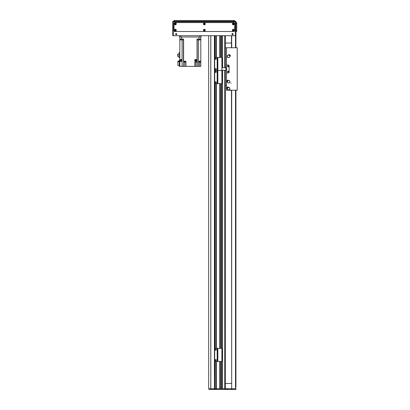 <?xml version="1.0" encoding="UTF-8"?>
<svg xmlns="http://www.w3.org/2000/svg" width="410" height="410" viewBox="0 0 410 410"><rect width="100%" height="100%" fill="white"/><g stroke="black" fill="none" stroke-linecap="round" stroke-linejoin="round"><path stroke-width="0.61" d="M224.654 70.294L224.654 388.716L222.558 388.716L222.558 70.294M221.513 361.348L221.513 388.716L220.723 388.716L220.723 361.451M219.678 361.451L219.678 388.716L208.669 388.716L208.669 35.701M216.336 389.5L216.465 388.716L216.336 389.5L215.158 389.5L215.158 388.716L214.435 388.716L214.425 35.701L215.024 35.701L215.024 57.595M219.678 57.446L219.678 35.701L216.465 35.701L216.465 57.446M221.513 57.554L221.513 35.701L220.723 35.701L220.723 57.446M224.654 67.676L224.654 35.701L222.558 35.701L222.558 67.676M215.158 388.716L215.158 361.379L215.158 388.716L216.336 388.716L216.336 361.451M215.158 348.418L215.158 83.584L215.158 348.418M215.158 57.518L215.158 35.701L215.158 57.518M216.336 348.346L216.336 83.655M216.336 57.446L216.336 35.701M219.755 388.716L219.755 361.451M219.755 348.346L219.755 83.655M219.755 57.446L219.755 35.701M220.647 388.716L220.647 361.451L220.647 388.716M220.647 348.346L220.647 83.655L220.647 348.346M220.647 57.446L220.647 35.701L220.647 57.446M221.59 388.716L221.59 361.292M221.59 348.505L221.59 83.496M221.59 70.704L221.59 70.392M221.59 57.605L221.59 35.701M222.481 388.716L222.481 70.294L222.481 388.716M222.481 67.676L222.481 35.701L222.481 67.676M225.444 388.716L225.444 70.294M225.444 67.676L225.444 35.701M225.444 383.473L231.471 383.473M231.471 43.04L225.444 43.04M224.219 389.5L216.465 389.5M216.465 361.451L216.465 388.716L235.924 388.716L235.924 389.5L224.567 389.5M215.024 361.302L215.158 389.5M215.024 389.5L209.064 389.5L209.064 388.716M214.435 35.701L214.435 389.5M210.858 388.716L210.858 389.5M226.361 388.716L226.361 389.5M226.515 65.052L228.324 65.052A0.784 0.784 0 0 1 229.113 65.841L229.113 72.129A0.784 0.784 0 0 1 228.324 72.913L226.515 72.913L226.515 65.052L228.324 65.052A0.784 0.784 0 0 1 229.113 65.841L229.113 72.129A0.784 0.784 0 0 1 228.324 72.913L226.515 72.913M227.54 66.364A0.523 0.523 0 0 1 228.324 65.907A0.523 0.523 0 0 1 228.324 66.815A0.523 0.523 0 0 1 227.54 66.364M227.54 71.606A0.523 0.523 0 0 1 228.324 71.15A0.523 0.523 0 0 1 228.324 72.057A0.523 0.523 0 0 1 227.54 71.606M226.489 58.117L226.489 67.676L221.902 67.676M221.697 70.294L226.489 70.294L226.489 90.21L230.205 90.21M226.387 67.676L226.387 70.294L226.387 67.676M215.481 83.655A0.784 0.784 0 0 1 214.696 82.866L214.696 71.335A0.784 0.784 0 0 1 215.481 70.551A0.784 0.784 0 0 1 214.696 69.761L214.696 58.23A0.784 0.784 0 0 1 215.481 57.446L217.187 57.446L217.187 70.551L215.481 70.551L217.187 70.551L217.187 83.655L215.481 83.655M217.843 57.446L217.843 70.551L221.118 70.551L217.315 70.551L217.315 57.446L221.118 57.446A0.784 0.784 0 0 1 221.902 58.23L221.902 69.761A0.784 0.784 0 0 1 221.118 70.551A0.784 0.784 0 0 1 221.902 71.335L221.902 82.866A0.784 0.784 0 0 1 221.118 83.655L217.187 83.655M215.747 81.754A0.589 0.589 0 0 1 216.254 82.635A0.589 0.589 0 0 1 215.235 82.635A0.589 0.589 0 0 1 215.747 81.754M215.747 71.268A0.589 0.589 0 0 1 216.254 72.155A0.589 0.589 0 0 1 215.235 72.155A0.589 0.589 0 0 1 215.747 71.268M217.843 83.655L217.843 70.551L217.315 70.551L217.315 83.655M235.924 387.276L235.924 90.21L235.924 387.276M235.924 21.812A0.523 0.523 0 0 0 235.401 21.284L173.292 21.284A0.523 0.523 0 0 0 172.764 21.812L172.764 35.701L173.292 35.701L173.292 21.284A0.523 0.523 0 0 0 172.764 21.812L235.401 21.812L235.401 35.701L235.924 35.701L235.924 47.755L235.924 21.812A0.523 0.523 0 0 0 235.401 21.284L235.401 21.812L235.924 21.812L235.924 22.596L236.713 22.596L235.924 22.596M231.681 90.21L231.681 388.716L231.471 90.21M231.471 47.755L231.471 35.701M235.924 388.716L235.509 388.716L235.509 90.21M228.488 66.364A0.425 0.425 0 0 0 227.852 65.995A0.425 0.425 0 0 0 227.852 66.733A0.425 0.425 0 0 0 228.488 66.364M228.488 71.606A0.425 0.425 0 0 0 227.852 71.237A0.425 0.425 0 0 0 227.852 71.97A0.425 0.425 0 0 0 228.488 71.606M226.489 57.815L226.489 47.755L237.236 47.755L237.236 90.21L230.83 90.21M225.444 47.755L226.489 47.755M225.444 85.495L226.489 85.495M179.58 35.701L179.58 37.013L180.887 37.013L180.887 35.701M199.757 35.701L199.757 37.013L201.069 37.013L201.069 35.701M199.757 37.013L180.887 37.013M181.189 39.893L181.189 39.109M183.598 39.893L183.598 39.109L179.841 39.109L179.841 39.893L183.598 39.893L183.598 61.254L185.945 61.254L185.945 66.364L194.832 66.364L194.832 62.171L197.22 62.171L197.22 66.364L200.808 66.364L200.808 39.893L197.051 39.893L197.051 59.547L194.832 59.547L194.832 61.382L197.051 61.382L197.051 62.171M183.49 39.109L183.49 39.893M179.841 39.109L179.841 37.013M181.773 59.547L181.773 59.809L179.785 59.809L179.841 39.893M179.841 52.762L179.841 57.62L178.95 57.62L178.95 52.762L179.841 52.762M179.841 59.547L182.05 59.547L182.04 61.382L179.841 61.382L179.841 66.364L179.319 66.364L179.319 60.203L179.841 60.203L179.841 59.809M179.862 59.809L179.862 60.49L181.697 60.49L181.697 59.809M183.598 61.254L183.413 66.364L179.841 66.364L179.841 60.203M200.808 39.893L200.808 37.013L200.808 39.109L197.046 39.109L197.046 39.893M181.676 39.109L181.676 37.013L198.973 37.013L198.973 39.109M194.832 60.075L195.098 60.075M195.016 59.547L195.016 59.809L197.01 59.809L197.01 59.547M197.051 59.547L197.051 61.382M198.476 66.364L198.476 61.254L200.808 61.254M200.808 59.809L200.864 59.547M197.22 66.364L195.877 66.364L195.877 62.171M194.832 66.364L195.877 66.364M184.049 61.567L184.049 62.089L184.766 62.089L184.766 66.364L185.945 66.364M184.766 66.364L183.413 66.364M182.04 60.075L181.697 60.075M196.933 60.075L197.22 60.075M179.319 65.395L177.873 65.395L177.873 61.751L179.319 61.751M177.873 61.751L177.873 61.146L179.319 61.146M185.54 61.382L183.993 61.382L185.556 61.254M184.766 62.089L185.489 62.089L185.489 61.567M198.855 61.254L200.428 61.254M198.87 61.382L200.418 61.382M198.922 61.567L198.922 62.089L200.362 62.089L200.362 61.567M178.95 56.226L177.535 56.226L177.535 54.274L178.95 54.274M199.46 39.109L199.46 39.893M197.159 39.109L197.159 39.893M195.098 59.809L195.098 60.49L196.933 60.49L196.933 59.809M229.948 55.693L229.805 56.088M228.954 55.099L229.364 55.017M230.246 55.519A2124.179 13.048 31.3 0 0 230.287 55.534A0.589 0.589 -76.8 0 1 230.235 55.991L230.112 55.55A1.168 1.168 0 0 0 229.533 54.873L229.123 54.684A0.589 0.589 175.6 0 1 229.574 54.704A2182.389 14.242 67.1 0 0 229.585 54.745M229.938 55.801L229.779 55.96A1.23 1.23 0 0 1 227.791 57.215L227.483 56.964A1.302 1.302 0 0 1 227.74 55.283L229.123 54.715M229.123 54.684L228.139 55.042A1.312 1.312 0 0 0 227.734 55.278L227.786 55.34M229.39 57.205L229.436 57.262A1.302 1.302 0 0 1 227.74 57.262L227.606 57.374M229.913 55.719A2.096 2.096 0 0 0 229.333 55.042L229.231 55.13A1.968 1.968 0 0 1 229.81 55.806L230.112 55.55M230.205 55.985L229.615 57.062L230.235 55.991M229.641 54.776L229.641 54.781A1.302 1.302 0 0 1 230.22 55.458M230.287 55.534A1.338 1.338 0 0 0 229.574 54.704M227.35 57.077L227.535 56.918A1.23 1.23 0 0 1 229.072 55.14L228.975 55.335M229.779 55.96L229.072 55.14M229.308 55.063A1.409 1.409 0 0 0 229.298 55.058L229.052 55.268M227.611 80.585L228.027 80.596M227.355 81.713L227.15 81.349M227.35 80.355A2124.179 13.048 -76.9 0 0 227.35 80.314A0.589 0.589 175 0 1 227.801 80.216L227.422 80.473A1.168 1.168 0 0 0 226.961 81.231L226.909 81.682A0.589 0.589 67.4 0 1 226.791 81.247A2182.389 14.242 -41.1 0 0 226.822 81.226M227.714 80.555L227.919 80.662A1.23 1.23 0 0 1 229.728 82.154L229.59 82.528A1.302 1.302 0 0 1 227.914 82.81L226.94 81.672M227.565 82.492L227.555 82.502A1.312 1.312 0 0 0 227.909 82.815L227.95 82.748M229.221 80.642L229.262 80.58A1.302 1.302 0 0 1 229.79 82.19L229.943 82.282M227.647 80.606A2.096 2.096 0 0 0 227.186 81.37L227.299 81.441A1.968 1.968 0 0 1 227.76 80.678L227.422 80.473M227.806 80.247L229.016 80.468L227.801 80.216M226.838 81.159L226.838 81.159A1.302 1.302 0 0 1 227.299 80.396M227.35 80.314A1.338 1.338 0 0 0 226.791 81.247M227.555 82.502L226.909 81.682M229.738 82.62L229.528 82.492A1.23 1.23 0 0 1 227.36 81.585L227.576 81.621M227.919 80.662L227.36 81.585M227.96 80.78L227.683 80.611A1.409 1.409 0 0 0 227.673 80.621M227.212 81.385A1.409 1.409 0 0 0 227.212 81.4L227.483 81.564M227.775 87.402L228.185 87.474M227.365 88.483L227.212 88.094M227.55 87.14A2124.179 13.048 -68.8 0 0 227.56 87.099A0.589 0.589 -177 0 1 228.016 87.069L227.601 87.263A1.168 1.168 0 0 0 227.043 87.955L226.93 88.391A0.589 0.589 75.5 0 1 226.868 87.94A2182.389 14.242 -33 0 0 226.909 87.924M228.175 87.714L228.068 87.52A1.23 1.23 0 0 1 229.651 89.257L229.462 89.605A1.302 1.302 0 0 1 227.765 89.646L226.961 88.386M227.463 89.288L227.453 89.298A1.312 1.312 0 0 0 227.76 89.657L227.806 89.595M229.364 87.684L229.41 87.627A1.302 1.302 0 0 1 229.708 89.298L229.846 89.411M227.806 87.432A2.096 2.096 0 0 0 227.248 88.119L227.35 88.206A1.968 1.968 0 0 1 227.914 87.514L227.601 87.263M228.021 87.099L229.185 87.484L228.016 87.069M226.93 87.863L226.93 87.863A1.302 1.302 0 0 1 227.494 87.176M227.56 87.099A1.338 1.338 0 0 0 226.868 87.94M227.453 89.298L226.93 88.391M229.595 89.718L229.405 89.559A1.23 1.23 0 0 1 227.386 88.36L227.596 88.422M228.068 87.52L227.386 88.36M228.093 87.648L227.842 87.443A1.409 1.409 0 0 0 227.832 87.448M215.747 68.649A0.589 0.589 0 0 1 216.254 69.536A0.589 0.589 0 0 1 215.235 69.536A0.589 0.589 0 0 1 215.747 68.649M215.747 58.169A0.589 0.589 0 0 1 216.254 59.05A0.589 0.589 0 0 1 215.235 59.05A0.589 0.589 0 0 1 215.747 58.169M215.481 361.451A0.784 0.784 0 0 1 214.696 360.667L214.696 349.135A0.784 0.784 0 0 1 215.481 348.346L217.187 348.346L217.187 361.451L215.481 361.451M217.315 361.451L217.315 348.346L221.118 348.346A0.784 0.784 0 0 1 221.902 349.135L221.902 360.667A0.784 0.784 0 0 1 221.118 361.451L217.187 361.451M215.747 359.549A0.589 0.589 0 0 1 216.254 360.436A0.589 0.589 0 0 1 215.235 360.436A0.589 0.589 0 0 1 215.747 359.549M215.747 349.069A0.589 0.589 0 0 1 216.254 349.955A0.589 0.589 0 0 1 215.235 349.955A0.589 0.589 0 0 1 215.747 349.069M232.941 34.127A0.425 0.425 0 0 1 232.306 34.496A0.425 0.425 0 0 1 232.306 33.758A0.425 0.425 0 0 1 232.941 34.127M176.597 34.127A0.425 0.425 0 0 1 175.962 34.496A0.425 0.425 0 0 1 175.962 33.758A0.425 0.425 0 0 1 176.597 34.127M175.583 34.127A0.589 0.589 0 0 1 176.469 33.615A0.589 0.589 0 0 1 176.469 34.64A0.589 0.589 0 0 1 175.583 34.127M231.927 34.127A0.589 0.589 0 0 1 232.813 33.615A0.589 0.589 0 0 1 232.813 34.64A0.589 0.589 0 0 1 231.927 34.127M233.628 23.908A0.323 0.323 0 0 1 233.141 24.185A0.323 0.323 0 0 1 233.141 23.626A0.323 0.323 0 0 1 233.628 23.908M175.705 30.196A0.323 0.323 0 0 1 175.224 30.473A0.323 0.323 0 0 1 175.224 29.92A0.323 0.323 0 0 1 175.705 30.196M204.667 23.908A0.323 0.323 0 0 1 204.185 24.185A0.323 0.323 0 0 1 204.185 23.626A0.323 0.323 0 0 1 204.667 23.908M204.667 30.196A0.323 0.323 0 0 1 204.185 30.473A0.323 0.323 0 0 1 204.185 29.92A0.323 0.323 0 0 1 204.667 30.196M175.705 23.908A0.323 0.323 0 0 1 175.224 24.185A0.323 0.323 0 0 1 175.224 23.626A0.323 0.323 0 0 1 175.705 23.908M233.628 30.196A0.323 0.323 0 0 1 233.141 30.473A0.323 0.323 0 0 1 233.141 29.92A0.323 0.323 0 0 1 233.628 30.196M235.924 23.385L236.713 23.385L236.713 31.508L235.924 31.508L235.924 35.701M235.401 35.701L173.292 35.701M234.612 20.5L233.828 20.5L233.828 21.284L234.612 21.284L234.612 20.5L234.612 21.284M174.86 20.5L174.076 20.5L174.076 21.284L174.86 21.284L174.86 20.5L233.828 20.5M233.828 21.284L174.86 21.284M175.834 30.196A0.446 0.446 0 0 0 175.162 29.812A0.446 0.446 0 0 0 175.162 30.581A0.446 0.446 0 0 0 175.834 30.196M176.29 30.196A0.902 0.902 0 0 1 174.932 30.981A0.902 0.902 0 0 1 174.932 29.412A0.902 0.902 0 0 1 176.29 30.196M204.79 30.196A0.446 0.446 0 0 0 204.124 29.812A0.446 0.446 0 0 0 204.124 30.581A0.446 0.446 0 0 0 204.79 30.196M205.251 30.196A0.902 0.902 0 0 1 203.893 30.981A0.902 0.902 0 0 1 203.893 29.412A0.902 0.902 0 0 1 205.251 30.196M233.751 30.196A0.446 0.446 0 0 0 233.08 29.812A0.446 0.446 0 0 0 233.08 30.581A0.446 0.446 0 0 0 233.751 30.196M234.207 30.196A0.902 0.902 0 0 1 232.854 30.981A0.902 0.902 0 0 1 232.854 29.412A0.902 0.902 0 0 1 234.207 30.196M233.751 23.908A0.446 0.446 0 0 0 233.08 23.519A0.446 0.446 0 0 0 233.08 24.292A0.446 0.446 0 0 0 233.751 23.908M234.207 23.908A0.902 0.902 0 0 1 232.854 24.692A0.902 0.902 0 0 1 232.854 23.124A0.902 0.902 0 0 1 234.207 23.908M204.79 23.908A0.446 0.446 0 0 0 204.124 23.519A0.446 0.446 0 0 0 204.124 24.292A0.446 0.446 0 0 0 204.79 23.908M205.251 23.908A0.902 0.902 0 0 1 203.893 24.692A0.902 0.902 0 0 1 203.893 23.124A0.902 0.902 0 0 1 205.251 23.908M175.834 23.908A0.446 0.446 0 0 0 175.162 23.519A0.446 0.446 0 0 0 175.162 24.292A0.446 0.446 0 0 0 175.834 23.908M176.29 23.908A0.902 0.902 0 0 1 174.932 24.692A0.902 0.902 0 0 1 174.932 23.124A0.902 0.902 0 0 1 176.29 23.908M234.612 30.719A0.784 0.784 0 0 1 233.828 31.508L174.86 31.508A0.784 0.784 0 0 1 174.076 30.719L174.076 23.38A0.784 0.784 0 0 1 174.86 22.596L233.828 22.596A0.784 0.784 0 0 1 234.612 23.385L234.612 30.719M236.713 23.385L236.713 22.596M210.822 388.716L210.822 35.701M210.781 388.716L210.781 35.701M215.024 348.495L215.024 83.507M215.024 70.699L215.024 70.402M215.235 388.716L215.235 361.41M215.235 360.431L215.235 359.847M215.235 349.95L215.235 349.366M215.235 348.387L215.235 83.614M215.235 82.635L215.235 82.051M215.235 72.15L215.235 71.565M215.235 69.531L215.235 68.947M215.235 59.05L215.235 58.466M215.235 57.487L215.235 35.701M216.26 388.716L216.26 361.451M216.26 360.431L216.26 359.847M216.26 349.95L216.26 349.366M216.26 348.346L216.26 83.655M216.26 82.635L216.26 82.051M216.26 72.15L216.26 71.565M216.26 69.531L216.26 68.947M216.26 59.05L216.26 58.466M216.26 57.446L216.26 35.701M216.465 348.346L216.465 83.655M219.678 348.346L219.678 83.655M220.723 348.346L220.723 83.655M221.513 348.454L221.513 83.548M225.049 389.5L225.049 388.716M235.545 388.716L235.545 389.5M232.06 388.716L232.06 389.5M231.266 388.716L231.266 389.5M227.668 388.716L227.668 389.5M225.859 67.676L225.859 70.294M231.681 47.755L231.681 35.701M235.509 47.755L235.509 35.701M182.081 66.364L182.081 39.893M183.424 61.254L183.424 39.893M197.225 66.364L197.225 39.893M198.563 61.254L198.563 39.893M180.994 60.49L180.994 61.382M195.877 61.382L195.877 60.49M199.655 62.089L199.655 66.364M217.843 348.346L217.843 361.451M236.713 30.719L235.924 30.719M226.34 57.943L226.597 58.24M230.876 83.307L231.081 82.969M230.63 90.554L230.876 90.251"/></g></svg>

